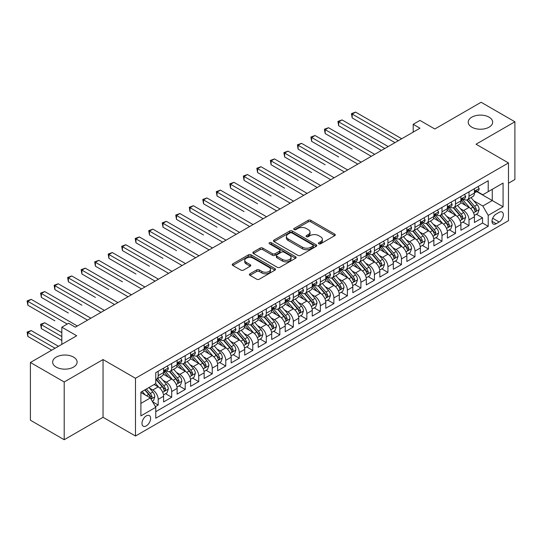 <?xml version="1.0" encoding="UTF-8"?>
<svg xmlns="http://www.w3.org/2000/svg" width="542" height="542" viewBox="0 0 542 542"><rect width="100%" height="100%" fill="white"/><g stroke="black" fill="none" stroke-linecap="round" stroke-linejoin="round"><path stroke-width="0.81" d="M318.777 243.792A1.314 0.759 0 0 0 320.634 243.792L334.726 235.655A1.877 1.084 0 0 0 335.281 234.889A1.877 1.084 0 0 0 334.726 234.124L310.851 220.337A1.877 1.084 0 0 0 308.202 220.337L294.103 228.473A1.314 0.759 0 0 0 293.717 229.009A1.314 0.759 0 0 0 294.103 229.544A1.314 0.759 0 0 0 295.959 229.544L297.788 228.494A6.003 3.469 0 0 1 306.277 228.494L308.262 229.645A6.003 3.469 0 0 1 310.024 232.091A6.003 3.469 0 0 1 308.262 234.544L306.44 235.594A1.314 0.759 0 0 0 306.054 236.136A1.314 0.759 0 0 0 306.44 236.671A1.314 0.759 0 0 0 308.296 236.671L310.119 235.614A6.003 3.469 0 0 1 318.615 235.614L320.6 236.766A6.003 3.469 0 0 1 322.361 239.218A6.003 3.469 0 0 1 320.6 241.664L318.777 242.721A1.314 0.759 0 0 0 318.391 243.256A1.314 0.759 0 0 0 318.777 243.792L318.777 242.721M73.522 357.097A12.229 7.06 0 0 0 60.189 355.566A12.229 7.06 0 0 0 52.642 362.09A12.229 7.06 0 0 0 56.226 367.09A12.229 7.06 0 0 0 69.552 368.614A12.229 7.06 0 0 0 77.106 362.09A12.229 7.06 0 0 0 73.522 357.097M489.087 117.174A12.229 7.06 0 0 0 475.761 115.642A12.229 7.06 0 0 0 468.207 122.167A12.229 7.06 0 0 0 471.791 127.16A12.229 7.06 0 0 0 485.117 128.691A12.229 7.06 0 0 0 492.671 122.167A12.229 7.06 0 0 0 489.087 117.174M146.299 425.877A6.118 3.53 120 0 0 150.29 420.49A6.118 3.53 120 0 0 149.355 415.585A6.118 3.53 120 0 0 146.299 415.89A6.118 3.53 120 0 0 142.302 421.283A6.118 3.53 120 0 0 143.237 426.181A6.118 3.53 120 0 0 146.299 425.877M249.964 273.791A1.877 1.084 0 0 0 249.415 274.557A1.877 1.084 0 0 0 249.964 275.329L256.664 279.191A1.877 1.084 0 0 0 259.313 279.191L274.97 270.153A1.877 1.084 0 0 0 275.519 269.388A1.877 1.084 0 0 0 274.97 268.622L251.088 254.842A1.877 1.084 0 0 0 248.439 254.842L232.782 263.879A1.877 1.084 0 0 0 232.233 264.645A1.877 1.084 0 0 0 232.782 265.411L240.878 270.079A1.877 1.084 0 0 0 243.527 270.079L250.228 266.21A1.877 1.084 0 0 0 250.777 265.445A1.877 1.084 0 0 0 250.228 264.679L246.217 262.362A5.02 2.9 0 0 1 244.747 260.316A5.02 2.9 0 0 1 247.843 257.64A5.02 2.9 0 0 1 253.31 258.27L269.035 267.341A5.02 2.9 0 0 1 270.505 269.388A5.02 2.9 0 0 1 267.402 272.07A5.02 2.9 0 0 1 261.935 271.44L259.313 269.93A1.877 1.084 0 0 0 256.664 269.93L249.964 273.791L249.964 275.329M508.484 183.223L514.9 179.517L514.9 121.781L481.113 102.269L434.826 128.996L419.962 120.412L413.207 124.314L419.962 128.217L75.345 327.178L68.59 323.276L61.829 327.178L61.829 344.339M64.2 381.988L64.2 439.731L103.048 417.299L103.048 359.556L64.2 381.988L30.413 362.483L76.7 335.762L61.829 327.178M103.048 359.556L135.486 378.282L508.484 162.939L508.484 220.675L135.486 436.019L135.486 378.282M514.9 121.781L476.045 144.213L508.484 162.939M297.917 255.377A1.877 1.084 0 0 0 300.573 255.377L316.223 246.339A1.877 1.084 0 0 0 316.772 245.573A1.877 1.084 0 0 0 316.223 244.808L292.348 231.021A1.877 1.084 0 0 0 289.692 231.021L274.042 240.059A1.877 1.084 0 0 0 273.493 240.824A1.877 1.084 0 0 0 274.042 241.59L297.917 255.377M269.991 244.076A1.314 0.759 0 0 1 271.318 244.259L271.318 242.701L295.593 256.718A1.877 1.084 0 0 1 296.149 257.484A1.877 1.084 0 0 1 295.593 258.249L279.943 267.287A1.877 1.084 0 0 1 277.287 267.287L253.412 253.5L253.412 251.969A1.877 1.084 0 0 0 252.863 252.735A1.877 1.084 0 0 0 253.412 253.5M253.412 251.969L260.113 248.1A1.877 1.084 0 0 1 262.762 248.1L272.45 253.69A1.877 1.084 0 0 0 275.099 253.69L279.543 251.122A1.877 1.084 0 0 0 280.092 250.357A1.877 1.084 0 0 0 279.543 249.591L269.462 243.771A1.314 0.759 0 0 1 269.076 243.236A1.314 0.759 0 0 1 269.889 242.538A1.314 0.759 0 0 1 271.318 242.701M64.2 439.731L30.413 420.219L30.413 362.483M155.385 406.663L158.189 405.043L152.58 401.805M149.389 388.031L152.783 389.989A7.642 4.411 60 0 1 158.189 399.352L163.596 396.229L163.596 401.927L171.706 397.245L165.554 393.695M162.905 380.227L166.299 382.185A7.642 4.411 60 0 1 171.706 391.548L177.112 388.424L177.112 394.122L185.215 389.441L179.07 385.89M176.421 372.422L179.815 374.38A7.642 4.411 60 0 1 185.215 383.743L190.621 380.626L190.621 386.317L198.731 381.636L192.586 378.086M189.93 364.624L193.325 366.582A7.642 4.411 60 0 1 198.731 375.945L204.138 372.821L204.138 378.519L212.247 373.838L206.095 370.288M203.446 356.819L206.841 358.777A7.642 4.411 60 0 1 212.247 368.14L217.654 365.017L217.654 370.714L225.763 366.033L219.612 362.483M216.963 349.014L220.357 350.972A7.642 4.411 60 0 1 225.763 360.335L231.17 357.219L231.17 362.91L239.273 358.228L233.128 354.678M230.479 341.216L233.866 343.174A7.642 4.411 60 0 1 239.273 352.537L244.679 349.414L244.679 355.112L252.789 350.43L246.637 346.88M243.988 333.411L247.382 335.369A7.642 4.411 60 0 1 252.789 344.732L258.195 341.609L258.195 347.307L266.305 342.625L260.153 339.075M257.504 325.606L260.898 327.564A7.642 4.411 60 0 1 266.305 336.928L271.711 333.811L271.711 339.509L279.821 334.827L273.669 331.277M271.02 317.808L274.415 319.766A7.642 4.411 60 0 1 279.821 329.13L285.221 326.006L285.221 331.704L293.33 327.022L287.185 323.472M284.536 310.004L287.924 311.962A7.642 4.411 60 0 1 293.33 321.325L298.737 318.208L298.737 323.899L306.847 319.218L300.695 315.668M298.046 302.199L301.44 304.164A7.642 4.411 60 0 1 306.847 313.527L312.253 310.403L312.253 316.101L320.363 311.42L314.211 307.87M311.562 294.401L314.956 296.359A7.642 4.411 60 0 1 320.363 305.722L325.769 302.599L325.769 308.296L333.879 303.615L327.727 300.065M325.078 286.596L328.472 288.554A7.642 4.411 60 0 1 333.879 297.917L339.278 294.801L339.278 300.492L347.388 295.81L341.243 292.26M338.594 278.791L341.982 280.756A7.642 4.411 60 0 1 347.388 290.119L352.795 286.996L352.795 292.694L360.904 288.012L354.753 284.462M352.104 270.993L355.498 272.951A7.642 4.411 60 0 1 360.904 282.314L366.311 279.191L366.311 284.889L374.42 280.207L368.269 276.657M365.62 263.188L369.014 265.146A7.642 4.411 60 0 1 374.42 274.509L379.827 271.393L379.827 277.084L387.93 272.402L381.785 268.852M379.136 255.384L382.53 257.348A7.642 4.411 60 0 1 387.93 266.711L393.336 263.588L393.336 269.286L401.446 264.604L395.301 261.054M392.645 247.586L396.039 249.544A7.642 4.411 60 0 1 401.446 258.907L406.852 255.783L406.852 261.481L414.962 256.8L408.81 253.25M406.161 239.781L409.556 241.739A7.642 4.411 60 0 1 414.962 251.102L420.368 247.985L420.368 253.676L428.478 248.995L422.326 245.445M419.677 231.983L423.072 233.941A7.642 4.411 60 0 1 428.478 243.304L433.885 240.181L433.885 245.878L441.987 241.197L435.843 237.647M433.193 224.178L436.588 226.136A7.642 4.411 60 0 1 441.987 235.499L447.394 232.376L447.394 238.073L455.504 233.392L449.359 229.842M446.703 216.373L450.097 218.331A7.642 4.411 60 0 1 455.504 227.694L460.91 224.578L460.91 230.269L469.02 225.587L469.02 219.896A7.642 4.411 -120 0 0 463.613 210.533L460.219 208.575M462.868 222.037L469.02 225.587M163.596 396.229A7.642 4.411 -120 0 0 158.189 386.866L154.131 384.529M177.112 388.424A7.642 4.411 -120 0 0 171.706 379.061L163.345 374.237M190.621 380.626A7.642 4.411 -120 0 0 185.215 371.263L176.861 366.439M204.138 372.821A7.642 4.411 -120 0 0 198.731 363.458L190.377 358.635M217.654 365.017A7.642 4.411 -120 0 0 212.247 355.654L203.887 350.83M231.17 357.219A7.642 4.411 -120 0 0 225.763 347.856L217.403 343.032M244.679 349.414A7.642 4.411 -120 0 0 239.273 340.051L230.919 335.227M258.195 341.609A7.642 4.411 -120 0 0 252.789 332.246L244.428 327.422M271.711 333.811A7.642 4.411 -120 0 0 266.305 324.448L257.945 319.624M285.221 326.006A7.642 4.411 -120 0 0 279.821 316.643L271.461 311.819M298.737 318.208A7.642 4.411 -120 0 0 293.33 308.845L284.977 304.015M312.253 310.403A7.642 4.411 -120 0 0 306.847 301.04L298.486 296.217M325.769 302.599A7.642 4.411 -120 0 0 320.363 293.236L312.002 288.412M339.278 294.801A7.642 4.411 -120 0 0 333.879 285.438L325.518 280.607M352.795 286.996A7.642 4.411 -120 0 0 347.388 277.633L339.035 272.809M366.311 279.191A7.642 4.411 -120 0 0 360.904 269.828L352.544 265.004M379.827 271.393A7.642 4.411 -120 0 0 374.42 262.03L366.06 257.199M393.336 263.588A7.642 4.411 -120 0 0 387.93 254.225L379.576 249.401M406.852 255.783A7.642 4.411 -120 0 0 401.446 246.42L393.092 241.597M420.368 247.985A7.642 4.411 -120 0 0 414.962 238.622L406.602 233.792M433.885 240.181A7.642 4.411 -120 0 0 428.478 230.817L420.118 225.994M447.394 232.376A7.642 4.411 -120 0 0 441.987 223.013L433.634 218.189M460.91 224.578A7.642 4.411 -120 0 0 455.504 215.215L447.15 210.384M499.155 212.328L496.181 214.043A5.928 3.421 120 0 0 492.312 219.266A5.928 3.421 120 0 0 493.22 224.009A5.928 3.421 120 0 0 496.181 223.717L499.155 222.003A5.928 3.421 120 0 0 503.023 216.78A5.928 3.421 120 0 0 502.116 212.03A5.928 3.421 120 0 0 499.155 212.328M140.893 403.411L150.351 397.943L155.757 407.306L155.757 418.234L488.207 226.292L488.207 215.37L482.807 206.007L473.735 200.77M155.757 407.306L140.893 415.89L140.893 392.171L155.757 383.587L155.757 372.666L488.207 180.723L488.207 191.651L503.078 183.067L503.078 206.787L488.207 215.37M166.225 370.911L166.299 370.952A7.642 4.411 60 0 0 170.12 371.331L175.527 368.208A7.642 4.411 -120 0 0 177.112 364.705L177.112 360.335M179.741 363.106L179.815 363.147A7.642 4.411 60 0 0 183.636 363.526L189.043 360.403A7.642 4.411 -120 0 0 190.621 356.907L190.621 352.537M193.257 355.301L193.325 355.342A7.642 4.411 60 0 0 197.146 355.721L202.552 352.605A7.642 4.411 -120 0 0 204.138 349.102L204.138 344.732M206.773 347.503L206.841 347.544A7.642 4.411 60 0 0 210.662 347.923L216.068 344.8A7.642 4.411 -120 0 0 217.654 341.297L217.654 336.928M220.282 339.698L220.357 339.739A7.642 4.411 60 0 0 224.178 340.119L229.584 336.995A7.642 4.411 -120 0 0 231.17 333.499L231.17 329.13M233.798 331.894L233.866 331.934A7.642 4.411 60 0 0 237.694 332.314L243.101 329.197A7.642 4.411 -120 0 0 244.679 325.695L244.679 321.325M247.315 324.096L247.382 324.136A7.642 4.411 60 0 0 251.203 324.516L256.61 321.392A7.642 4.411 -120 0 0 258.195 317.89L258.195 313.52M260.824 316.291L260.898 316.332A7.642 4.411 60 0 0 264.72 316.711L270.126 313.588A7.642 4.411 -120 0 0 271.711 310.092L271.711 305.722M274.34 308.486L274.415 308.527A7.642 4.411 60 0 0 278.236 308.906L283.642 305.79A7.642 4.411 -120 0 0 285.221 302.287L285.221 297.917M287.856 300.688L287.924 300.729A7.642 4.411 60 0 0 291.752 301.108L297.151 297.985A7.642 4.411 -120 0 0 298.737 294.482L298.737 290.112M301.372 292.883L301.44 292.924A7.642 4.411 60 0 0 305.261 293.303L310.668 290.18A7.642 4.411 -120 0 0 312.253 286.684L312.253 282.314M314.882 285.078L314.956 285.119A7.642 4.411 60 0 0 318.777 285.498L324.184 282.382A7.642 4.411 -120 0 0 325.769 278.879L325.769 274.509M328.398 277.28L328.472 277.321A7.642 4.411 60 0 0 332.293 277.7L337.7 274.577A7.642 4.411 -120 0 0 339.278 271.075L339.278 266.711M341.914 269.476L341.982 269.516A7.642 4.411 60 0 0 345.81 269.896L351.209 266.772A7.642 4.411 -120 0 0 352.795 263.276L352.795 258.907M355.43 261.671L355.498 261.718A7.642 4.411 60 0 0 359.319 262.091L364.725 258.974A7.642 4.411 -120 0 0 366.311 255.472L366.311 251.102M368.939 253.873L369.014 253.913A7.642 4.411 60 0 0 372.835 254.293L378.241 251.17A7.642 4.411 -120 0 0 379.827 247.674L379.827 243.304M382.456 246.068L382.53 246.109A7.642 4.411 60 0 0 386.351 246.488L391.758 243.365A7.642 4.411 -120 0 0 393.336 239.869L393.336 235.499M395.972 238.27L396.039 238.311A7.642 4.411 60 0 0 399.861 238.683L405.267 235.567A7.642 4.411 -120 0 0 406.852 232.064L406.852 227.694M409.488 230.465L409.556 230.506A7.642 4.411 60 0 0 413.377 230.885L418.783 227.762A7.642 4.411 -120 0 0 420.368 224.266L420.368 219.896M422.997 222.66L423.072 222.701A7.642 4.411 60 0 0 426.893 223.08L432.299 219.957A7.642 4.411 -120 0 0 433.885 216.461L433.885 212.091M436.513 214.862L436.588 214.903A7.642 4.411 60 0 0 440.409 215.282L445.815 212.159A7.642 4.411 -120 0 0 447.394 208.656L447.394 204.287M450.029 207.058L450.097 207.098A7.642 4.411 60 0 0 453.918 207.478L459.325 204.354A7.642 4.411 -120 0 0 460.91 200.858L460.91 196.489M155.757 411.676L482.536 223.013L482.536 217.789L474.426 222.471L474.426 216.773A7.642 4.411 -120 0 0 469.02 207.41L460.659 202.586M463.546 199.253L463.613 199.293A7.642 4.411 -120 0 0 467.434 199.673A7.642 4.411 -120 0 0 469.02 196.177L469.02 191.807M467.434 199.673L472.841 196.556A7.642 4.411 -120 0 0 474.426 193.054L474.426 188.684M158.189 371.263L158.189 375.633A7.642 4.411 60 0 1 156.604 379.129A7.642 4.411 60 0 1 155.757 379.441M156.604 379.129L162.011 376.012A7.642 4.411 -120 0 0 163.596 372.51L163.596 368.14M171.706 363.458L171.706 367.828A7.642 4.411 60 0 1 170.12 371.331M185.215 355.654L185.215 360.023A7.642 4.411 60 0 1 183.636 363.526M198.731 347.856L198.731 352.225A7.642 4.411 60 0 1 197.146 355.721M212.247 340.051L212.247 344.421A7.642 4.411 60 0 1 210.662 347.923M225.763 332.246L225.763 336.616A7.642 4.411 60 0 1 224.178 340.119M239.273 324.448L239.273 328.818A7.642 4.411 60 0 1 237.694 332.314M252.789 316.643L252.789 321.013A7.642 4.411 60 0 1 251.203 324.516M266.305 308.838L266.305 313.208A7.642 4.411 60 0 1 264.72 316.711M279.821 301.04L279.821 305.41A7.642 4.411 60 0 1 278.236 308.906M293.33 293.236L293.33 297.605A7.642 4.411 60 0 1 291.752 301.108M306.847 285.438L306.847 289.801A7.642 4.411 60 0 1 305.261 293.303M320.363 277.633L320.363 282.003A7.642 4.411 60 0 1 318.777 285.498M333.879 269.828L333.879 274.198A7.642 4.411 60 0 1 332.293 277.7M347.388 262.03L347.388 266.4A7.642 4.411 60 0 1 345.81 269.896M360.904 254.225L360.904 258.595A7.642 4.411 60 0 1 359.319 262.091M374.42 246.42L374.42 250.79A7.642 4.411 60 0 1 372.835 254.293M387.93 238.622L387.93 242.992A7.642 4.411 60 0 1 386.351 246.488M401.446 230.817L401.446 235.187A7.642 4.411 60 0 1 399.861 238.683M414.962 223.013L414.962 227.383A7.642 4.411 60 0 1 413.377 230.885M428.478 215.215L428.478 219.585A7.642 4.411 60 0 1 426.893 223.08M441.987 207.41L441.987 211.78A7.642 4.411 60 0 1 440.409 215.282M455.504 199.605L455.504 203.975A7.642 4.411 60 0 1 453.918 207.478M455.504 227.694L455.504 233.392M441.987 235.499L441.987 241.197M428.478 243.304L428.478 248.995M414.962 251.102L414.962 256.8M401.446 258.907L401.446 264.604M387.93 266.711L387.93 272.402M374.42 274.509L374.42 280.207M360.904 282.314L360.904 288.012M347.388 290.119L347.388 295.81M333.879 297.917L333.879 303.615M320.363 305.722L320.363 311.42M306.847 313.527L306.847 319.218M293.33 321.325L293.33 327.022M279.821 329.13L279.821 334.827M266.305 336.928L266.305 342.625M252.789 344.732L252.789 350.43M239.273 352.537L239.273 358.228M225.763 360.335L225.763 366.033M212.247 368.14L212.247 373.838M198.731 375.945L198.731 381.636M185.215 383.743L185.215 389.441M171.706 391.548L171.706 397.245M158.189 399.352L158.189 405.043M150.351 397.943L140.893 392.483M482.807 206.007L492.265 200.547L492.265 189.307L503.078 183.067M476.784 191.611L503.078 206.787M477.055 191.455L482.807 194.768L488.207 191.651M103.048 417.299L135.486 436.019M413.207 124.314L413.207 132.119M476.384 214.239L482.536 217.789M482.536 223.013L488.207 226.292M319.299 243.975L320.6 243.229A6.003 3.469 0 0 0 322.361 240.777L322.361 239.218M310.024 232.091L310.024 233.656A6.003 3.469 0 0 1 308.262 236.102L306.968 236.854M334.726 234.124L334.726 235.655L310.851 221.895A1.877 1.084 0 0 0 308.202 221.895L294.631 229.733M316.196 246.353L292.348 232.579A1.877 1.084 0 0 0 289.692 232.579L274.062 241.603L274.042 240.059M312.91 246.109A1.314 0.759 0 0 0 313.29 245.573A1.314 0.759 0 0 0 312.91 245.038L291.948 232.938A1.314 0.759 0 0 0 290.092 232.938L288.168 234.049A6.003 3.469 0 0 0 286.406 236.495A6.003 3.469 0 0 0 288.168 238.947L302.497 247.22A6.003 3.469 0 0 0 310.986 247.22L312.91 246.109L312.91 247.667A1.314 0.759 0 0 0 313.29 247.132L313.29 245.573M286.406 236.495L286.406 238.06A6.003 3.469 0 0 0 288.168 240.506L288.168 238.947M312.91 247.667L310.986 248.778A6.003 3.469 0 0 1 302.497 248.778L288.168 240.506M253.439 253.514L260.113 249.659L260.113 248.1M280.092 250.357L280.092 251.922A1.877 1.084 0 0 1 279.543 252.687L275.099 255.248A1.877 1.084 0 0 1 272.45 255.248L262.762 249.659A1.877 1.084 0 0 0 260.113 249.659M271.318 244.259L295.573 258.263M282.497 259.489A5.02 2.9 0 0 0 287.965 260.119A5.02 2.9 0 0 0 291.061 257.443A5.02 2.9 0 0 0 289.591 255.397L284.055 252.199A1.877 1.084 0 0 0 281.4 252.199L276.962 254.76A1.877 1.084 0 0 0 276.406 255.526A1.877 1.084 0 0 0 276.962 256.291L282.497 259.489L282.497 261.054A5.02 2.9 0 0 0 287.965 261.678A5.02 2.9 0 0 0 291.061 259.001L291.061 257.443M276.406 255.526L276.406 257.091A1.877 1.084 0 0 0 276.962 257.857L276.962 256.291M282.497 261.054L276.962 257.857M270.505 269.388L270.505 270.953A5.02 2.9 0 0 1 267.402 273.629A5.02 2.9 0 0 1 261.935 272.999L259.313 271.488A1.877 1.084 0 0 0 256.664 271.488L249.991 275.343M244.747 260.316L244.747 261.874A5.02 2.9 0 0 0 246.217 263.927L246.217 262.362M250.208 266.224L246.217 263.927M274.943 270.173L251.088 256.4A1.877 1.084 0 0 0 248.439 256.4L232.809 265.424M474.311 215.431L477.8 213.419L479.155 209.517A5.068 2.927 -120 0 0 477.184 204.761L471.005 197.613M469.772 207.904L462.712 199.734M465.754 205.526L461.655 200.784A12.134 7.005 -120 0 0 461.283 200.364M352.185 149.165L325.159 133.562L325.159 129.66L328.54 127.709L374.691 154.355M466.75 199.951L472.99 207.18A5.068 2.927 60 0 1 474.799 210.669L475.165 211.272L475.849 211.17L476.418 209.734A5.068 2.927 -120 0 0 474.616 206.245L468.437 199.097M467.116 199.829L473.823 207.6A2.581 1.491 60 0 1 474.474 208.609L476.418 209.734M478.003 186.617L479.155 188.602A5.068 2.927 60 0 1 478.105 190.845L475.537 192.329A5.068 2.927 -120 0 0 476.418 191.163L476.316 190.716M398.336 140.696L352.185 114.057L355.566 112.106L401.717 138.745M474.596 192.566L474.616 192.566A5.068 2.927 -120 0 0 475.537 192.329M475.768 190.784L476.418 191.163C476.1 190.398 475.558 190.709 474.799 192.098A5.068 2.927 60 0 1 474.426 192.817M394.962 142.648L352.185 117.953L352.185 114.057L351.446 113.624L355.566 112.106M352.185 117.953L351.446 113.624M460.795 223.236L464.291 221.217L465.639 217.322A5.068 2.927 -120 0 0 463.667 212.566L457.495 205.418M456.256 215.709L449.196 207.539M452.238 213.324L448.146 208.589A12.134 7.005 -120 0 0 447.767 208.162M338.675 156.97L311.643 141.36L311.643 137.458L315.024 135.514L361.175 162.153M453.234 207.749L459.481 214.984A5.068 2.927 60 0 1 461.283 218.473L461.655 219.07L462.34 218.975L462.909 217.532A5.068 2.927 -120 0 0 461.1 214.049L454.928 206.895M453.6 207.633L460.314 215.404A2.581 1.491 60 0 1 460.957 216.414L462.909 217.532M447.286 231.041L450.775 229.022L452.123 225.12A5.068 2.927 -120 0 0 450.151 220.364L443.979 213.216M442.739 223.507L435.687 215.337M438.722 221.129L434.63 216.387A12.134 7.005 -120 0 0 434.25 215.967M325.159 164.768L298.127 149.165L298.127 145.263L301.508 143.312L347.659 169.958M439.718 215.553L445.964 222.782A5.068 2.927 60 0 1 447.767 226.271L448.139 226.874L448.823 226.78L449.393 225.337A5.068 2.927 -120 0 0 447.584 221.847L441.412 214.7M440.084 215.438L446.798 223.202A2.581 1.491 60 0 1 447.448 224.212L449.393 225.337M433.769 238.839L437.258 236.827L438.613 232.924A5.068 2.927 -120 0 0 436.642 228.168L430.463 221.021M429.23 231.312L422.171 223.141M425.213 228.934L421.114 224.192A12.134 7.005 -120 0 0 420.741 223.765M311.643 172.573L284.618 156.97L284.618 153.068L287.992 151.116L334.143 177.762M426.202 223.358L432.448 230.587A5.068 2.927 60 0 1 434.257 234.076L434.623 234.679L435.307 234.578L435.876 233.141A5.068 2.927 -120 0 0 434.074 229.652L427.895 222.505M426.574 223.236L433.282 231.007A2.581 1.491 60 0 1 433.932 232.017L435.876 233.141M420.253 246.644L423.749 244.625L425.097 240.729A5.068 2.927 -120 0 0 423.126 235.973L416.947 228.819M415.714 239.117L408.654 230.946M411.696 236.732L407.598 231.99A12.134 7.005 -120 0 0 407.225 231.57M298.127 180.378L271.102 164.768L271.102 160.866L274.482 158.921L320.634 185.56M412.692 231.156L418.932 238.392A5.068 2.927 60 0 1 420.741 241.881L421.107 242.477L421.791 242.382L422.36 240.939A5.068 2.927 -120 0 0 420.558 237.45L414.379 230.303M413.058 231.041L419.765 238.812A2.581 1.491 60 0 1 420.416 239.821L422.36 240.939M464.494 194.422L465.639 196.407A5.068 2.927 60 0 1 464.589 198.65L462.021 200.133A5.068 2.927 -120 0 0 462.909 198.968L462.8 198.514M384.827 148.501L338.675 121.855L342.049 119.904L388.201 146.55M461.079 200.371L461.1 200.371A5.068 2.927 -120 0 0 462.021 200.133M462.251 198.589L462.909 198.968C462.59 198.203 462.048 198.514 461.283 199.903A5.068 2.927 60 0 1 460.91 200.621M381.446 150.452L338.675 125.758L338.675 121.855L337.93 121.428L342.049 119.904M338.675 125.758L337.93 121.428M450.978 202.22L452.123 204.212A5.068 2.927 60 0 1 451.079 206.455L448.512 207.932A5.068 2.927 -120 0 0 449.393 206.766L449.284 206.319M371.311 156.306L324.414 129.226L328.54 127.709M447.563 208.169L447.584 208.169A5.068 2.927 -120 0 0 448.512 207.932M448.735 206.387L449.393 206.766C449.074 206.007 448.532 206.319 447.767 207.701A5.068 2.927 60 0 1 447.394 208.426M325.159 133.562L324.414 129.226M437.462 210.025L438.613 212.01A5.068 2.927 60 0 1 437.563 214.253L434.996 215.736A5.068 2.927 -120 0 0 435.876 214.571L435.768 214.124M357.795 164.104L310.898 137.031L315.024 135.514M434.054 215.973L434.074 215.973A5.068 2.927 -120 0 0 434.996 215.736M435.226 214.192L435.876 214.571C435.558 213.805 435.016 214.117 434.257 215.506A5.068 2.927 60 0 1 433.885 216.224M311.643 141.36L310.898 137.031M423.946 217.823L425.097 219.815A5.068 2.927 60 0 1 424.047 222.057L421.48 223.541A5.068 2.927 -120 0 0 422.36 222.369L422.259 221.922M344.278 171.909L297.389 144.836L301.508 143.312M420.538 223.778L420.558 223.778A5.068 2.927 -120 0 0 421.48 223.541M421.71 221.996L422.36 222.369C422.042 221.61 421.507 221.922 420.741 223.311A5.068 2.927 60 0 1 420.368 224.029M298.127 149.165L297.389 144.836M406.737 254.449L410.233 252.43L411.581 248.527A5.068 2.927 -120 0 0 409.61 243.771L403.438 236.624M402.198 246.915L395.138 238.744M398.18 244.537L394.088 239.794A12.134 7.005 -120 0 0 393.709 239.374M284.618 188.176L257.585 172.573L257.585 168.67L260.966 166.719L307.118 193.365M399.176 238.961L405.423 246.19A5.068 2.927 60 0 1 407.225 249.679L407.598 250.282L408.282 250.187L408.851 248.744A5.068 2.927 -120 0 0 407.042 245.255L400.87 238.107M399.542 238.846L406.256 246.61A2.581 1.491 60 0 1 406.906 247.619L408.851 248.744M410.436 225.628L411.581 227.62A5.068 2.927 60 0 1 410.531 229.862L407.963 231.339A5.068 2.927 -120 0 0 408.851 230.174L408.743 229.727M330.769 179.714L283.873 152.634L287.992 151.116M407.022 231.576L407.042 231.576A5.068 2.927 -120 0 0 407.963 231.339M408.194 229.794L408.851 230.174C408.532 229.415 407.99 229.727 407.225 231.109A5.068 2.927 60 0 1 406.852 231.834M284.618 156.97L283.873 152.634M393.228 262.247L396.717 260.235L398.065 256.332A5.068 2.927 -120 0 0 396.094 251.576L389.922 244.428M388.682 254.72L381.629 246.549M384.671 252.342L380.572 247.599A12.134 7.005 -120 0 0 380.193 247.172M271.102 195.98L244.069 180.378L244.069 176.475L247.45 174.524L293.601 201.17M385.66 246.766L391.907 253.995A5.068 2.927 60 0 1 393.709 257.484L394.081 258.087L394.766 257.985L395.335 256.549A5.068 2.927 -120 0 0 393.526 253.06L387.354 245.912M386.026 246.644L392.74 254.415A2.581 1.491 60 0 1 393.39 255.424L395.335 256.549M396.92 233.433L398.065 235.418A5.068 2.927 60 0 1 397.022 237.66L394.454 239.144A5.068 2.927 -120 0 0 395.335 237.979L395.226 237.525M317.253 187.512L270.356 160.439L274.482 158.921M393.506 239.381L393.526 239.381A5.068 2.927 -120 0 0 394.454 239.144M394.678 237.599L395.335 237.979C395.016 237.213 394.474 237.525 393.709 238.914A5.068 2.927 60 0 1 393.336 239.632M271.102 164.768L270.356 160.439M379.712 270.052L383.201 268.033L384.556 264.137A5.068 2.927 -120 0 0 382.584 259.381L376.405 252.226M375.172 262.524L368.113 254.354M371.155 260.14L367.056 255.397A12.134 7.005 -120 0 0 366.683 254.977M257.585 203.785L230.56 188.176L230.56 184.273L233.934 182.322L280.085 208.968M372.144 254.564L378.391 261.8A5.068 2.927 60 0 1 380.199 265.289L380.565 265.885L381.25 265.79L381.819 264.347A5.068 2.927 -120 0 0 380.017 260.858L373.838 253.71M372.517 254.449L379.224 262.22A2.581 1.491 60 0 1 379.874 263.229L381.819 264.347M383.404 241.231L384.556 243.222A5.068 2.927 60 0 1 383.506 245.465L380.938 246.949A5.068 2.927 -120 0 0 381.819 245.777L381.71 245.33M303.737 195.316L256.847 168.244L260.966 166.719M379.996 247.186L380.017 247.186A5.068 2.927 -120 0 0 380.938 246.949M381.168 245.404L381.819 245.777C381.5 245.018 380.958 245.33 380.199 246.718A5.068 2.927 60 0 1 379.827 247.437M257.585 172.573L256.847 168.244M366.196 277.856L369.691 275.837L371.04 271.935A5.068 2.927 -120 0 0 369.068 267.179L362.889 260.031M361.656 270.322L354.597 262.152M357.639 267.944L353.547 263.202A12.134 7.005 -120 0 0 353.167 262.782M244.069 211.583L217.044 195.98L217.044 192.078L220.425 190.127L266.576 216.773M358.635 262.369L364.874 269.598A5.068 2.927 60 0 1 366.683 273.087L367.049 273.69L367.733 273.595L368.303 272.152A5.068 2.927 -120 0 0 366.5 268.663L360.322 261.515M359 262.253L365.708 270.018A2.581 1.491 60 0 1 366.358 271.027L368.303 272.152M369.888 249.035L371.04 251.027A5.068 2.927 60 0 1 369.99 253.263L367.422 254.747A5.068 2.927 -120 0 0 368.303 253.581L368.201 253.134M290.221 203.121L243.331 176.042L247.45 174.524M366.48 254.984L366.5 254.984A5.068 2.927 -120 0 0 367.422 254.747M367.652 253.202L368.303 253.581C367.984 252.816 367.449 253.134 366.683 254.516A5.068 2.927 60 0 1 366.311 255.241M244.069 180.378L243.331 176.042M352.679 285.654L356.175 283.642L357.524 279.74A5.068 2.927 -120 0 0 355.552 274.984L349.38 267.836M348.14 278.127L341.081 269.957M344.123 275.749L340.03 271.007A12.134 7.005 -120 0 0 339.651 270.58M230.56 219.388L203.528 203.785L203.528 199.883L206.908 197.932L253.06 224.578M345.118 270.173L351.365 277.402A5.068 2.927 60 0 1 353.167 280.892L353.54 281.494L354.224 281.393L354.793 279.957A5.068 2.927 -120 0 0 352.984 276.467L346.812 269.32M345.484 270.052L352.198 277.822A2.581 1.491 60 0 1 352.849 278.832L354.793 279.957M356.379 256.84L357.524 258.825A5.068 2.927 60 0 1 356.473 261.068L353.906 262.552A5.068 2.927 -120 0 0 354.793 261.386L354.685 260.932M276.711 210.919L229.815 183.846L233.934 182.322M352.964 262.789L352.984 262.789A5.068 2.927 -120 0 0 353.906 262.552M354.136 261.007L354.793 261.386C354.475 260.621 353.933 260.932 353.167 262.321A5.068 2.927 60 0 1 352.795 263.039M230.56 188.176L229.815 183.846M339.17 293.459L342.659 291.44L344.007 287.538A5.068 2.927 -120 0 0 342.036 282.788L335.864 275.634M334.624 285.932L327.571 277.755M330.613 283.547L326.514 278.805A12.134 7.005 -120 0 0 326.142 278.385M217.044 227.193L190.018 211.583L190.018 207.681L193.392 205.73L239.544 232.376M331.602 277.971L337.849 285.207A5.068 2.927 60 0 1 339.658 288.696L340.024 289.293L340.708 289.198L341.277 287.755A5.068 2.927 -120 0 0 339.468 284.265L333.296 277.118M331.968 277.856L338.682 285.627A2.581 1.491 60 0 1 339.333 286.637L341.277 287.755M342.862 264.638L344.007 266.63A5.068 2.927 60 0 1 342.964 268.873L340.396 270.356A5.068 2.927 -120 0 0 341.277 269.184L341.169 268.737M263.195 218.724L216.299 191.651L220.425 190.127M339.448 270.594L339.468 270.594A5.068 2.927 -120 0 0 340.396 270.356M340.62 268.812L341.277 269.184C340.959 268.425 340.417 268.737 339.658 270.126A5.068 2.927 60 0 1 339.278 270.844M217.044 195.98L216.299 191.651M325.654 301.264L329.143 299.245L330.498 295.343A5.068 2.927 -120 0 0 328.527 290.587L322.348 283.439M321.115 293.73L314.055 285.559M317.097 291.352L312.998 286.61A12.134 7.005 -120 0 0 312.626 286.19M203.528 234.991L176.502 219.388L176.502 215.486L179.876 213.534L226.028 240.181M318.086 285.776L324.333 293.005A5.068 2.927 60 0 1 326.142 296.494L326.508 297.097L327.192 297.002L327.761 295.559A5.068 2.927 -120 0 0 325.959 292.07L319.78 284.923M318.459 285.654L325.166 293.425A2.581 1.491 60 0 1 325.817 294.435L327.761 295.559M329.346 272.443L330.498 274.435A5.068 2.927 60 0 1 329.448 276.671L326.88 278.154A5.068 2.927 -120 0 0 327.761 276.989L327.653 276.542M249.679 226.529L202.789 199.449L206.908 197.932M325.938 278.392L325.959 278.392A5.068 2.927 -120 0 0 326.88 278.154M327.111 276.61L327.761 276.989C327.443 276.224 326.901 276.535 326.142 277.924A5.068 2.927 60 0 1 325.769 278.649M203.528 203.785L202.789 199.449M312.138 309.062L315.634 307.05L316.982 303.147A5.068 2.927 -120 0 0 315.01 298.391L308.838 291.244M307.599 301.535L300.539 293.364M303.581 299.157L299.489 294.414A12.134 7.005 -120 0 0 299.109 293.988M190.018 242.796L162.986 227.186L162.986 223.29L166.367 221.339L212.518 247.985M304.577 293.581L310.823 300.81A5.068 2.927 60 0 1 312.626 304.299L312.991 304.895L313.676 304.8L314.245 303.364A5.068 2.927 -120 0 0 312.443 299.875L306.271 292.721M304.943 293.459L311.65 301.23A2.581 1.491 60 0 1 312.3 302.24L314.245 303.364M315.837 280.248L316.982 282.233A5.068 2.927 60 0 1 315.932 284.475L313.364 285.959A5.068 2.927 -120 0 0 314.245 284.794L314.143 284.34M236.17 234.327L189.273 207.254L193.392 205.73M312.422 286.196L312.443 286.196A5.068 2.927 -120 0 0 313.364 285.959M313.594 284.415L314.245 284.794C313.926 284.028 313.391 284.34 312.626 285.729A5.068 2.927 60 0 1 312.253 286.447M190.018 211.583L189.273 207.254M298.622 316.867L302.118 314.848L303.466 310.945A5.068 2.927 -120 0 0 301.494 306.196L295.322 299.042M294.082 309.333L287.03 301.162M290.065 306.955L285.973 302.212A12.134 7.005 -120 0 0 285.593 301.792M176.502 250.594L149.47 234.991L149.47 231.088L152.851 229.137L199.002 255.783M291.061 301.379L297.307 308.615A5.068 2.927 60 0 1 299.109 312.097L299.482 312.7L300.166 312.605L300.735 311.162A5.068 2.927 -120 0 0 298.927 307.673L292.755 300.525M291.427 301.264L298.141 309.035A2.581 1.491 60 0 1 298.791 310.044L300.735 311.162M302.321 288.046L303.466 290.038A5.068 2.927 60 0 1 302.422 292.28L299.855 293.764A5.068 2.927 -120 0 0 300.735 292.592L300.627 292.145M222.654 242.132L175.757 215.059L179.876 213.534M298.906 294.001L298.927 294.001A5.068 2.927 -120 0 0 299.855 293.764M300.078 292.219L300.735 292.592C300.417 291.833 299.875 292.145 299.109 293.534A5.068 2.927 60 0 1 298.737 294.252M176.502 219.388L175.757 215.059M285.112 324.672L288.601 322.653L289.956 318.75A5.068 2.927 -120 0 0 287.978 313.994L281.806 306.847M280.566 317.138L273.514 308.967M276.555 314.76L272.457 310.017A12.134 7.005 -120 0 0 272.084 309.597M162.986 258.398L135.961 242.796L135.961 238.893L139.335 236.942L185.486 263.588M277.545 309.184L283.791 316.413A5.068 2.927 60 0 1 285.6 319.902L285.966 320.505L286.65 320.41L287.219 318.967A5.068 2.927 -120 0 0 285.41 315.478L279.238 308.33M277.911 309.062L284.625 316.833A2.581 1.491 60 0 1 285.275 317.842L287.219 318.967M288.805 295.851L289.956 297.843A5.068 2.927 60 0 1 288.906 300.078L286.339 301.562A5.068 2.927 -120 0 0 287.219 300.397L287.111 299.95M209.137 249.93L162.241 222.857L166.367 221.339M285.39 301.799L285.41 301.799A5.068 2.927 -120 0 0 286.339 301.562M286.562 300.017L287.219 300.397C286.901 299.631 286.359 299.943 285.6 301.332A5.068 2.927 60 0 1 285.221 302.057M162.986 227.186L162.241 222.857M271.596 332.47L275.085 330.457L276.44 326.555A5.068 2.927 -120 0 0 274.469 321.799L268.29 314.651M267.057 324.943L259.997 316.772M263.039 322.565L258.94 317.822A12.134 7.005 -120 0 0 258.568 317.395M149.47 266.203L122.445 250.594L122.445 246.698L125.825 244.747L171.977 271.393M264.029 316.989L270.275 324.218A5.068 2.927 60 0 1 272.084 327.707L272.45 328.303L273.134 328.208L273.703 326.772A5.068 2.927 -120 0 0 271.901 323.283L265.722 316.128M264.401 316.867L271.108 324.638A2.581 1.491 60 0 1 271.759 325.647L273.703 326.772M275.289 303.655L276.44 305.641A5.068 2.927 60 0 1 275.39 307.883L272.822 309.367A5.068 2.927 -120 0 0 273.703 308.202L273.595 307.748M195.621 257.735L148.732 230.662L152.851 229.137M271.881 309.604L271.901 309.604A5.068 2.927 -120 0 0 272.822 309.367M273.053 307.822L273.703 308.202C273.385 307.436 272.843 307.748 272.084 309.136A5.068 2.927 60 0 1 271.711 309.855M149.47 234.991L148.732 230.662M258.08 340.274L261.576 338.255L262.924 334.353A5.068 2.927 -120 0 0 260.953 329.597L254.781 322.449M253.541 332.741L246.481 324.57M249.523 330.363L245.431 325.62A12.134 7.005 -120 0 0 245.052 325.2M135.961 274.001L108.928 258.398L108.928 254.496L112.309 252.545L158.46 279.191M250.519 324.787L256.766 332.016A5.068 2.927 60 0 1 258.568 335.505L258.934 336.108L259.625 336.013L260.187 334.57A5.068 2.927 -120 0 0 258.385 331.081L252.213 323.933M250.885 324.672L257.592 332.442A2.581 1.491 60 0 1 258.243 333.452L260.187 334.57M261.779 311.454L262.924 313.445A5.068 2.927 60 0 1 261.874 315.688L259.306 317.165A5.068 2.927 -120 0 0 260.187 316L260.085 315.552M182.112 265.539L135.215 238.466L139.335 236.942M258.365 317.409L258.385 317.402A5.068 2.927 -120 0 0 259.306 317.165M259.537 315.627L260.187 316C259.869 315.241 259.333 315.552 258.568 316.935A5.068 2.927 60 0 1 258.195 317.659M135.961 242.796L135.215 238.466M244.564 348.079L248.06 346.06L249.408 342.158A5.068 2.927 -120 0 0 247.437 337.402L241.265 330.254M240.025 340.545L232.972 332.375M236.007 338.167L231.915 333.425A12.134 7.005 -120 0 0 231.536 333.005M122.445 281.806L95.412 266.203L95.412 262.301L98.793 260.35L144.944 286.996M237.003 332.592L243.25 339.82A5.068 2.927 60 0 1 245.052 343.31L245.424 343.913L246.109 343.811L246.678 342.375A5.068 2.927 -120 0 0 244.869 338.885L238.697 331.738M237.369 332.47L244.083 340.24A2.581 1.491 60 0 1 244.733 341.25L246.678 342.375M248.263 319.258L249.408 321.25A5.068 2.927 60 0 1 248.365 323.486L245.797 324.97A5.068 2.927 -120 0 0 246.678 323.804L246.569 323.357M168.596 273.337L121.699 246.264L125.825 244.747M244.848 325.207L244.869 325.207A5.068 2.927 -120 0 0 245.797 324.97M246.021 323.425L246.678 323.804C246.359 323.039 245.817 323.35 245.052 324.739A5.068 2.927 60 0 1 244.679 325.464M122.445 250.594L121.699 246.264M231.055 355.877L234.544 353.865L235.899 349.963A5.068 2.927 -120 0 0 233.92 345.207L227.748 338.059M226.509 348.35L219.456 340.18M222.498 345.972L218.399 341.23A12.134 7.005 -120 0 0 218.026 340.803M108.928 289.611L81.903 274.001L81.903 270.106L85.277 268.154L131.428 294.794M223.487 340.39L229.733 347.625A5.068 2.927 60 0 1 231.542 351.114L231.908 351.711L232.593 351.616L233.162 350.179A5.068 2.927 -120 0 0 231.353 346.69L225.181 339.536M223.853 340.274L230.567 348.045A2.581 1.491 60 0 1 231.217 349.055L233.162 350.179M234.747 327.063L235.899 329.048A5.068 2.927 60 0 1 234.849 331.291L232.281 332.774A5.068 2.927 -120 0 0 233.162 331.609L233.053 331.155M155.08 281.142L108.183 254.069L112.309 252.545M231.332 333.012L231.353 333.012A5.068 2.927 -120 0 0 232.281 332.774M232.504 331.23L233.162 331.609C232.843 330.844 232.301 331.155 231.542 332.544A5.068 2.927 60 0 1 231.17 333.262M108.928 258.398L108.183 254.069M217.538 363.682L221.028 361.663L222.383 357.761A5.068 2.927 -120 0 0 220.411 353.005L214.232 345.857M212.999 356.148L205.94 347.978M208.982 353.77L204.883 349.028A12.134 7.005 -120 0 0 204.51 348.608M95.412 297.409L68.387 281.806L68.387 277.904L71.768 275.953L117.919 302.599M209.978 348.194L216.217 355.423A5.068 2.927 60 0 1 218.026 358.912L218.392 359.515L219.076 359.421L219.645 357.977A5.068 2.927 -120 0 0 217.843 354.488L211.665 347.341M210.343 348.079L217.051 355.85A2.581 1.491 60 0 1 217.701 356.853L219.645 357.977M221.231 334.861L222.383 336.853A5.068 2.927 60 0 1 221.332 339.096L218.765 340.572A5.068 2.927 -120 0 0 219.645 339.407L219.544 338.96M141.564 288.947L94.674 261.874L98.793 260.35M217.823 340.81L217.843 340.81A5.068 2.927 -120 0 0 218.765 340.572M218.995 339.035L219.645 339.407C219.327 338.648 218.785 338.96 218.026 340.342A5.068 2.927 60 0 1 217.654 341.067M95.412 266.203L94.674 261.874M204.022 371.48L207.518 369.468L208.866 365.565A5.068 2.927 -120 0 0 206.895 360.809L200.723 353.662M199.483 363.953L192.424 355.782M195.466 361.575L191.373 356.832A12.134 7.005 -120 0 0 190.994 356.412M81.903 305.214L54.871 289.611L54.871 285.709L58.251 283.757L104.403 310.403M196.461 355.999L202.708 363.228A5.068 2.927 60 0 1 204.51 366.717L204.883 367.32L205.567 367.219L206.136 365.782A5.068 2.927 -120 0 0 204.327 362.293L198.155 355.146M196.827 355.877L203.541 363.648A2.581 1.491 60 0 1 204.192 364.658L206.136 365.782M207.722 342.666L208.866 344.658A5.068 2.927 60 0 1 207.816 346.894L205.249 348.377A5.068 2.927 -120 0 0 206.136 347.212L206.028 346.765M128.054 296.745L81.158 269.672L85.277 268.154M204.307 348.614L204.327 348.614A5.068 2.927 -120 0 0 205.249 348.377M205.479 346.833L206.136 347.212C205.818 346.446 205.276 346.758 204.51 348.147A5.068 2.927 60 0 1 204.138 348.865M81.903 274.001L81.158 269.672M190.513 379.285L194.002 377.273L195.35 373.37A5.068 2.927 -120 0 0 193.379 368.614L187.207 361.467M185.967 371.758L178.914 363.587M181.949 369.373L177.857 364.637A12.134 7.005 -120 0 0 177.478 364.21M68.387 313.019L41.355 297.409L41.355 293.507L44.735 291.562L90.887 318.201M182.945 363.797L189.192 371.033A5.068 2.927 60 0 1 190.994 374.522L191.367 375.118L192.051 375.023L192.62 373.58A5.068 2.927 -120 0 0 190.811 370.098L184.639 362.944M183.311 363.682L190.025 371.453A2.581 1.491 60 0 1 190.676 372.462L192.62 373.58M194.205 350.471L195.35 352.456A5.068 2.927 60 0 1 194.307 354.698L191.739 356.182A5.068 2.927 -120 0 0 192.62 355.017L192.512 354.563M114.538 304.55L67.642 277.477L71.768 275.953M190.791 356.419L190.811 356.419A5.068 2.927 -120 0 0 191.739 356.182M191.963 354.637L192.62 355.017C192.302 354.251 191.76 354.563 190.994 355.952A5.068 2.927 60 0 1 190.621 356.67M68.387 281.806L67.642 277.477M176.997 387.09L180.486 385.071L181.841 381.168A5.068 2.927 -120 0 0 179.869 376.412L173.691 369.265M172.458 379.556L165.398 371.385M168.44 377.178L164.341 372.435A12.134 7.005 -120 0 0 163.969 372.015M54.871 320.817L27.845 305.214L27.845 301.311L31.219 299.36L77.371 326.006M169.429 371.602L175.676 378.831A5.068 2.927 60 0 1 177.485 382.32L177.851 382.923L178.535 382.828L179.104 381.385A5.068 2.927 -120 0 0 177.302 377.896L171.123 370.748M169.802 371.487L176.509 379.251A2.581 1.491 60 0 1 177.159 380.26L179.104 381.385M180.689 358.269L181.841 360.261A5.068 2.927 60 0 1 180.791 362.503L178.223 363.98A5.068 2.927 -120 0 0 179.104 362.815L178.995 362.368M101.022 312.355L54.125 285.275L58.251 283.757M177.281 364.217L177.302 364.217A5.068 2.927 -120 0 0 178.223 363.98M178.453 362.435L179.104 362.815C178.785 362.056 178.243 362.368 177.485 363.75A5.068 2.927 60 0 1 177.112 364.475M54.871 289.611L54.125 285.275M163.481 394.888L166.977 392.875L168.325 388.973A5.068 2.927 -120 0 0 166.353 384.217L160.175 377.069M158.941 387.361L155.71 383.614M154.924 384.983L154.395 384.373M61.829 332.639L44.735 322.768L41.355 324.719L41.355 328.621L61.829 340.444M155.92 379.407L162.16 386.636A5.068 2.927 60 0 1 163.969 390.125L164.334 390.728L165.019 390.626L165.588 389.19A5.068 2.927 -120 0 0 163.786 385.701L157.607 378.553M156.286 379.285L162.993 387.056A2.581 1.491 60 0 1 163.643 388.065L165.588 389.19M41.355 328.621L40.616 324.292L61.829 336.541M40.616 324.292L44.735 322.768M167.173 366.074L168.325 368.059A5.068 2.927 60 0 1 167.275 370.301L164.707 371.785A5.068 2.927 -120 0 0 165.588 370.62L165.486 370.172M87.506 320.153L40.616 293.08L44.735 291.562M163.765 372.022L163.786 372.022A5.068 2.927 -120 0 0 164.707 371.785M164.937 370.24L165.588 370.62C165.269 369.854 164.734 370.166 163.969 371.555A5.068 2.927 60 0 1 163.596 372.273M41.355 297.409L40.616 293.08M152.309 401.337L153.461 400.673L154.809 396.778A5.068 2.927 -120 0 0 152.837 392.022L148.948 387.516M145.324 395.043L142.194 391.419M141.408 392.781L140.893 392.184M58.455 346.291L31.219 330.573L27.845 332.524L27.845 336.426L51.693 350.193M144.761 389.935L148.65 394.441A5.068 2.927 60 0 1 150.452 397.93L150.825 398.526L151.509 398.431L152.078 396.988A5.068 2.927 -120 0 0 150.269 393.499L146.381 389M145.073 389.759L149.484 394.861A2.581 1.491 60 0 1 150.134 395.87L152.078 396.988M27.845 336.426L27.1 332.09L55.074 348.242M27.1 332.09L31.219 330.573M67.235 324.055L27.1 300.885L31.219 299.36M27.845 305.214L27.1 300.885M152.783 389.989L158.189 386.866M166.299 382.185L171.706 379.061M179.815 374.38L185.215 371.263M193.325 366.582L198.731 363.458M206.841 358.777L212.247 355.654M220.357 350.972L225.763 347.856M233.866 343.174L239.273 340.051M247.382 335.369L252.789 332.246M260.898 327.564L266.305 324.448M274.415 319.766L279.821 316.643M287.924 311.962L293.33 308.845M301.44 304.164L306.847 301.04M314.956 296.359L320.363 293.236M328.472 288.554L333.879 285.438M341.982 280.756L347.388 277.633M355.498 272.951L360.904 269.828M369.014 265.146L374.42 262.03M382.53 257.348L387.93 254.225M396.039 249.544L401.446 246.42M409.556 241.739L414.962 238.622M423.072 233.941L428.478 230.817M436.588 226.136L441.987 223.013M450.097 218.331L455.504 215.215M463.613 210.533L469.02 207.41M469.02 196.177L474.426 193.054M158.189 375.633L163.596 372.51M171.706 367.828L177.112 364.705M185.215 360.023L190.621 356.907M198.731 352.225L204.138 349.102M212.247 344.421L217.654 341.297M225.763 336.616L231.17 333.499M239.273 328.818L244.679 325.695M252.789 321.013L258.195 317.89M266.305 313.208L271.711 310.092M279.821 305.41L285.221 302.287M293.33 297.605L298.737 294.482M306.847 289.801L312.253 286.684M320.363 282.003L325.769 278.879M333.879 274.198L339.278 271.075M347.388 266.4L352.795 263.276M360.904 258.595L366.311 255.472M374.42 250.79L379.827 247.674M387.93 242.992L393.336 239.869M401.446 235.187L406.852 232.064M414.962 227.383L420.368 224.266M428.478 219.585L433.885 216.461M441.987 211.78L447.394 208.656M455.504 203.975L460.91 200.858M469.02 219.896L474.426 216.773M492.678 218.257L499.155 222.003M491.994 221.299L496.181 223.717M320.6 243.229L320.6 241.664M306.44 236.671L306.44 235.594M308.262 236.102L308.262 234.544M294.103 229.544L294.103 228.473M308.202 221.895L308.202 220.337M310.851 221.895L310.851 220.337M289.692 232.579L289.692 231.021M292.348 232.579L292.348 231.021M316.223 246.339L316.223 244.808M302.497 248.778L302.497 247.22M310.986 248.778L310.986 247.22M262.762 249.659L262.762 248.1M272.45 255.248L272.45 253.69M275.099 255.248L275.099 253.69M279.543 252.687L279.543 251.122M295.593 258.249L295.593 256.718M256.664 271.488L256.664 269.93M259.313 271.488L259.313 269.93M261.935 272.999L261.935 271.44M250.228 266.21L250.228 264.679M232.782 265.411L232.782 263.879M248.439 256.4L248.439 254.842M251.088 256.4L251.088 254.842M274.97 270.153L274.97 268.622M473.539 212.837L479.121 209.612M474.616 206.245L477.184 204.761M470.578 208.575L472.99 207.18M479.121 188.548L474.426 191.258M460.022 220.641L465.605 217.417M461.1 214.049L463.667 212.566M457.062 216.38L459.481 214.984M446.513 228.439L452.089 225.221M447.584 221.847L450.151 220.364M443.546 224.178L445.964 222.782M432.997 236.244L438.58 233.019M434.074 229.652L436.642 228.168M430.036 231.983L432.448 230.587M419.481 244.049L425.063 240.824M420.558 237.45L423.126 235.973M416.52 239.788L418.932 238.392M465.605 196.353L460.91 199.063M452.089 204.151L447.394 206.861M438.58 211.956L433.885 214.666M425.063 219.761L420.368 222.471M405.965 251.847L411.547 248.629M407.042 245.255L409.61 243.771M403.004 247.586L405.423 246.19M411.547 227.559L406.852 230.269M392.455 259.652L398.038 256.427M393.526 253.06L396.094 251.576M389.488 255.39L391.907 253.995M398.038 235.363L393.336 238.073M378.939 267.457L384.522 264.232M380.017 260.858L382.584 259.381M375.979 263.188L378.391 261.8M384.522 243.162L379.827 245.878M365.423 275.255L371.006 272.037M366.5 268.663L369.068 267.179M362.462 270.993L364.874 269.598M371.006 250.966L366.311 253.676M351.907 283.06L357.49 279.835M352.984 276.467L355.552 274.984M348.946 278.798L351.365 277.402M357.49 258.771L352.795 261.481M338.398 290.864L343.98 287.639M339.468 284.265L342.036 282.788M335.43 286.596L337.849 285.207M343.98 266.569L339.278 269.286M324.882 298.662L330.464 295.444M325.959 292.07L328.527 290.587M321.921 294.401L324.333 293.005M330.464 274.374L325.769 277.084M311.365 306.467L316.948 303.242M312.443 299.875L315.01 298.391M308.405 302.206L310.823 300.81M316.948 282.179L312.253 284.889M297.849 314.272L303.432 311.047M298.927 307.673L301.494 306.196M294.889 310.004L297.307 308.615M303.432 289.977L298.737 292.694M284.34 322.07L289.923 318.852M285.41 315.478L287.978 313.994M281.379 317.808L283.791 316.413M289.923 297.782L285.221 300.492M270.824 329.875L276.406 326.65M271.901 323.283L274.469 321.799M267.863 325.613L270.275 324.218M276.406 305.586L271.711 308.296M257.308 337.68L262.89 334.455M258.385 331.081L260.953 329.597M254.347 333.411L256.766 332.016M262.89 313.384L258.195 316.101M243.792 345.478L249.374 342.253M244.869 338.885L247.437 337.402M240.831 341.216L243.25 339.82M249.374 321.189L244.679 323.899M230.282 353.282L235.865 350.057M231.353 346.69L233.92 345.207M227.322 349.021L229.733 347.625M235.865 328.994L231.17 331.704M216.766 361.08L222.349 357.862M217.843 354.488L220.411 353.005M213.805 356.819L216.217 355.423M222.349 336.792L217.654 339.502M203.25 368.885L208.833 365.66M204.327 362.293L206.895 360.809M200.289 364.624L202.708 363.228M208.833 344.597L204.138 347.307M189.741 376.69L195.316 373.465M190.811 370.098L193.379 368.614M186.773 372.429L189.192 371.033M195.316 352.402L190.621 355.112M176.225 384.488L181.807 381.27M177.302 377.896L179.869 376.412M173.264 380.227L175.676 378.831M181.807 360.2L177.112 362.91M162.708 392.293L168.291 389.068M163.786 385.701L166.353 384.217M159.748 388.031L162.16 386.636M168.291 368.004L163.596 370.714M150.994 399.054L154.775 396.873M150.269 393.499L152.837 392.022M146.462 395.701L148.65 394.441"/></g></svg>
